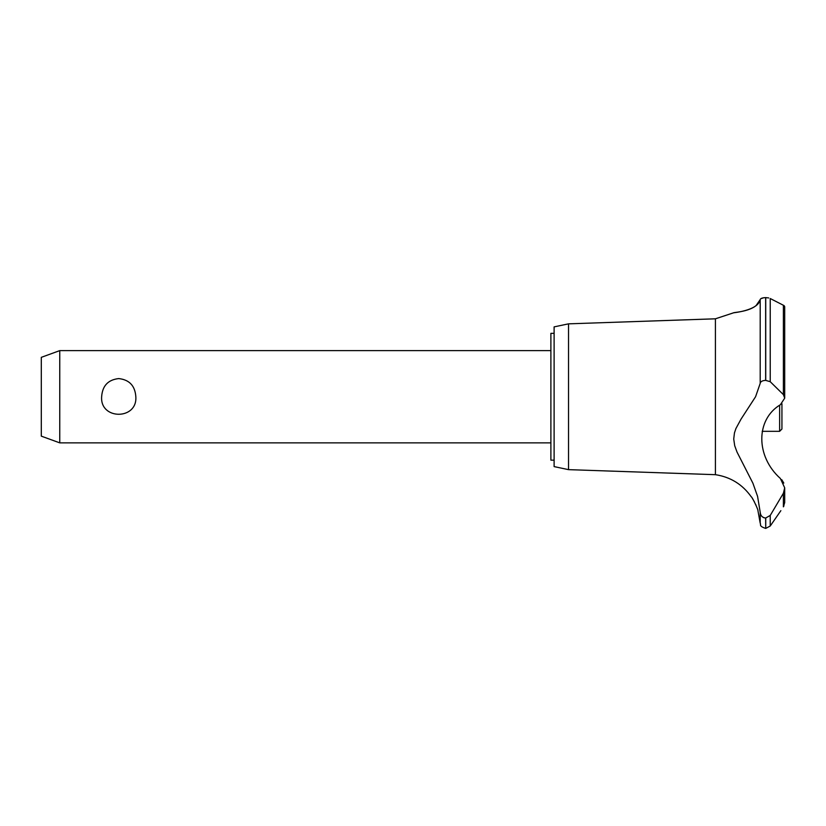 <?xml version="1.0" encoding="UTF-8"?>
<svg xmlns="http://www.w3.org/2000/svg" width="826" height="826" viewBox="0 0 826 826"><rect width="100%" height="100%" fill="white"/><g stroke="black" fill="none" stroke-linecap="round" stroke-linejoin="round"><path stroke-width="1.24" d="M554.112 460.154L550.89 460.154L550.89 333.332L554.112 333.332M59.751 350.627L59.751 442.86L41.3 436.149L41.3 357.338L59.751 350.627L550.89 350.627M101.639 396.748C102.403 385.804 108.103 379.753 118.737 378.576C129.372 379.753 135.072 385.804 135.836 396.748C137.519 420.104 99.956 420.104 101.639 396.748M568.525 323.844L568.525 469.643L554.112 466.607L554.112 326.879L568.525 323.844L715.419 318.805L733.467 312.847M568.525 469.643L715.419 474.682L715.419 318.805M753.477 307.365L754.324 306.89M755.914 305.837L760.199 299.601C758.196 311.103 730.69 312.982 733.509 312.837C733.808 312.166 756.657 311.722 760.199 299.601L760.199 383.398C760.488 381.581 762.305 380.569 765.64 380.363L770.235 381.705L783.389 394.611L784.7 398.163L780.394 404.709C755.583 419.494 755.614 456.386 780.394 478.502L784.7 487.856L783.389 493.256L770.235 515.434L765.64 518.047C762.305 517.603 760.488 515.672 760.199 512.244L757.576 496.374L752.889 483.169L737.019 452.059L734.706 445.699L733.725 439.04L734.459 432.896L735.925 428.529L741.067 419.071L755.563 396.748L760.199 383.398M760.818 298.723L763.813 297.721M765.599 297.597L765.64 297.597C762.253 297.783 760.436 298.454 760.199 299.601M768.727 297.949L765.64 297.597L765.64 380.363M783.606 305.372L784.339 305.878M765.733 518.047L765.733 528.403L765.64 518.047M780.869 510.654L770.235 526.017L770.235 515.434M783.946 506.008C779.981 511.975 779.981 511.975 783.946 506.008M783.389 493.256L783.389 506.834L784.7 502.59L784.7 487.856M715.419 474.682C730.494 476.994 742.44 484.377 751.257 496.818C752.042 496.571 758.64 510.54 757.938 510.654L760.199 523.147L760.199 512.244M757.143 508.145L756.761 507.092M755.997 505.192L755.666 504.438M754.489 502.022L754.179 501.444M753.694 500.566L752.455 498.553M783.802 483.076L781.757 479.7M763.534 517.572L764.071 517.788M784.7 398.163L784.7 306.611L783.389 305.259L770.235 298.516L770.235 381.705M762.181 431.327L779.63 431.327L779.63 405.256M781.933 403.697L781.933 429.024L779.63 431.327M765.733 380.363L765.733 297.597M783.389 394.611L783.389 305.259M550.89 442.86L59.751 442.86M765.733 528.403L770.235 526.017M760.199 523.147C761.283 524.768 758.382 525.955 765.64 528.403"/></g></svg>
